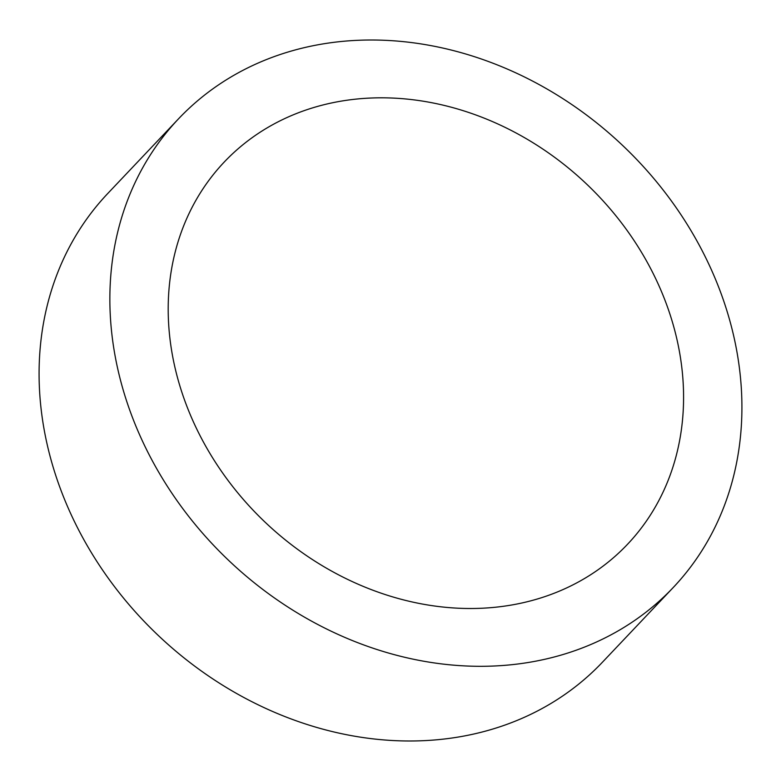 <?xml version="1.0" encoding="UTF-8"?>
<svg xmlns="http://www.w3.org/2000/svg" width="781" height="781" viewBox="0 0 781 781"><rect width="100%" height="100%" fill="white"/><g stroke="black" fill="none" stroke-linecap="round" stroke-linejoin="round"><path stroke-width="1.17" d="M178.576 118.771L107.798 193.454A340.741 286.09 43.5 0 0 107.212 576.72A340.741 286.09 43.5 0 0 489.628 729.971A340.741 286.09 43.5 0 0 602.424 662.229L673.202 587.546A340.741 286.09 43.5 0 0 673.788 204.28A340.741 286.09 43.5 0 0 291.372 51.029A340.741 286.09 43.5 0 0 178.576 118.771A340.741 286.09 43.5 0 0 177.99 502.037A340.741 286.09 43.5 0 0 560.407 655.288A340.741 286.09 43.5 0 0 673.202 587.546M659.096 286.051A277.831 233.275 43.5 0 0 316.207 106.802A277.831 233.275 43.5 0 0 192.682 420.266A277.831 233.275 43.5 0 0 535.571 599.515A277.831 233.275 43.5 0 0 659.096 286.051"/></g></svg>
